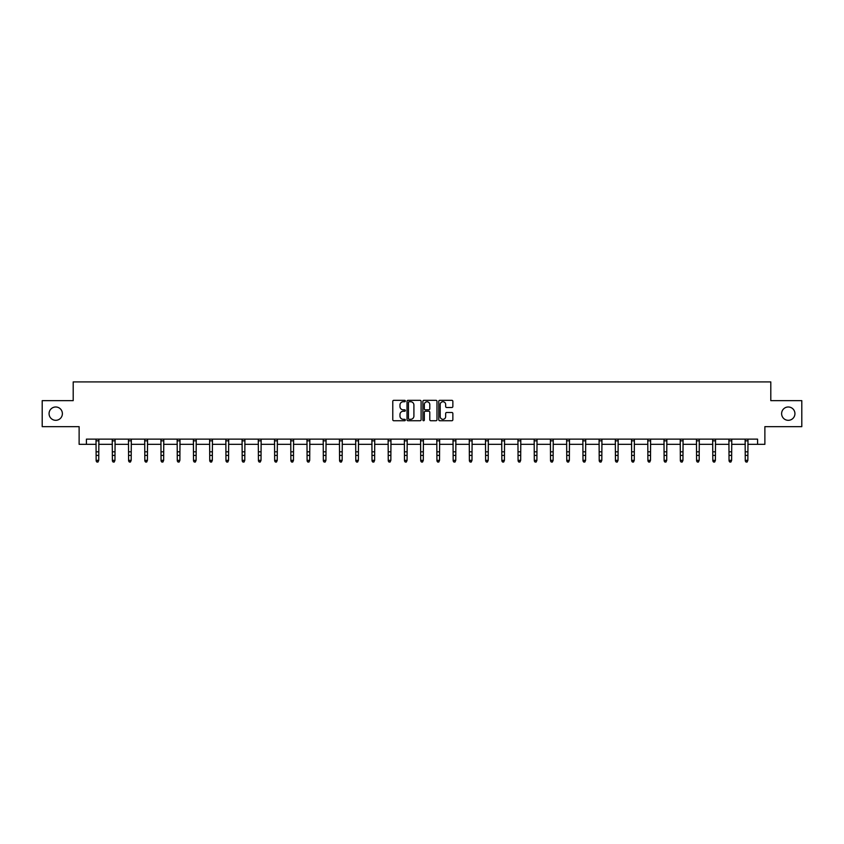 <?xml version="1.0" encoding="UTF-8"?>
<svg xmlns="http://www.w3.org/2000/svg" width="844" height="844" viewBox="0 0 844 844"><rect width="100%" height="100%" fill="white"/><g stroke="black" fill="none" stroke-linecap="round" stroke-linejoin="round"><path stroke-width="1.27" d="M405.352 401.037A0.717 0.717 0 0 0 404.645 400.32L393.789 400.32A1.023 1.023 0 0 0 392.776 401.343L392.776 419.721A1.023 1.023 0 0 0 393.789 420.745L404.645 420.745A0.717 0.717 0 0 0 405.352 420.027A0.717 0.717 0 0 0 404.645 419.31L403.242 419.31A3.27 3.27 0 0 1 399.972 416.039L399.972 414.509A3.27 3.27 0 0 1 403.242 411.239L404.645 411.239A0.717 0.717 0 0 0 405.352 410.532A0.717 0.717 0 0 0 404.645 409.815L403.242 409.815A3.27 3.27 0 0 1 399.972 406.544L399.972 405.014A3.27 3.27 0 0 1 403.242 401.744L404.645 401.744A0.717 0.717 0 0 0 405.352 401.037M781.618 413.655A6.657 6.657 0 0 0 788.275 420.312A6.657 6.657 0 0 0 794.932 413.655A6.657 6.657 0 0 0 788.275 406.987A6.657 6.657 0 0 0 781.618 413.655M49.068 413.655A6.657 6.657 0 0 0 55.725 420.312A6.657 6.657 0 0 0 62.382 413.655A6.657 6.657 0 0 0 55.725 406.987A6.657 6.657 0 0 0 49.068 413.655M451.846 407.515A1.023 1.023 0 0 0 452.859 406.491L452.859 401.343A1.023 1.023 0 0 0 451.846 400.32L439.787 400.32A1.023 1.023 0 0 0 438.774 401.343L438.774 419.721A1.023 1.023 0 0 0 439.787 420.745L451.846 420.745A1.023 1.023 0 0 0 452.859 419.721L452.859 413.486A1.023 1.023 0 0 0 451.846 412.473L446.687 412.473A1.023 1.023 0 0 0 445.664 413.486L445.664 416.577A2.732 2.732 0 0 1 442.931 419.31A2.732 2.732 0 0 1 440.199 416.577L440.199 404.476A2.732 2.732 0 0 1 442.931 401.744A2.732 2.732 0 0 1 445.664 404.476L445.664 406.491A1.023 1.023 0 0 0 446.687 407.515L451.846 407.515M86.415 444.334L86.415 439.133L757.585 439.133L757.585 444.334L764.875 444.334L764.875 426.653L801.8 426.653L801.8 400.647L770.804 400.647L770.804 381.921L73.196 381.921L73.196 400.647L42.2 400.647L42.2 426.653L79.125 426.653L79.125 444.334L96.142 444.334M421.103 401.343A1.023 1.023 0 0 0 420.09 400.32L408.032 400.32A1.023 1.023 0 0 0 407.019 401.343L407.019 419.721A1.023 1.023 0 0 0 408.032 420.745L420.09 420.745A1.023 1.023 0 0 0 421.103 419.721L421.103 401.343M423.91 400.32L435.968 400.32A1.023 1.023 0 0 1 436.981 401.343L436.981 419.721A1.023 1.023 0 0 1 435.968 420.745L430.809 420.745A1.023 1.023 0 0 1 429.786 419.721L429.786 412.262A1.023 1.023 0 0 0 428.763 411.239L425.344 411.239A1.023 1.023 0 0 0 424.321 412.262L424.321 420.027A0.717 0.717 0 0 1 423.604 420.745A0.717 0.717 0 0 1 422.897 420.027L422.897 401.343A1.023 1.023 0 0 1 423.91 400.32M98.737 444.334L112.368 444.334M114.963 444.334L128.594 444.334M131.189 444.334L144.82 444.334M147.426 444.334L161.046 444.334M163.652 444.334L177.282 444.334M179.877 444.334L193.508 444.334M196.103 444.334L209.734 444.334M212.34 444.334L225.96 444.334M228.566 444.334L242.186 444.334M244.792 444.334L258.422 444.334M261.018 444.334L274.648 444.334M277.243 444.334L290.874 444.334M293.48 444.334L307.1 444.334M309.706 444.334L323.326 444.334M325.932 444.334L339.562 444.334M342.158 444.334L355.788 444.334M358.383 444.334L372.014 444.334M374.62 444.334L388.24 444.334M390.846 444.334L404.476 444.334M407.072 444.334L420.702 444.334M423.298 444.334L436.928 444.334M439.524 444.334L453.154 444.334M455.76 444.334L469.38 444.334M471.986 444.334L485.616 444.334M488.212 444.334L501.842 444.334M504.438 444.334L518.068 444.334M520.674 444.334L534.294 444.334M536.9 444.334L550.52 444.334M553.126 444.334L566.757 444.334M569.352 444.334L582.982 444.334M585.578 444.334L599.208 444.334M601.814 444.334L615.434 444.334M618.04 444.334L631.66 444.334M634.266 444.334L647.897 444.334M650.492 444.334L664.122 444.334M666.718 444.334L680.348 444.334M682.954 444.334L696.574 444.334M699.18 444.334L712.811 444.334M715.406 444.334L729.037 444.334M731.632 444.334L745.263 444.334M747.858 444.334L757.585 444.334M409.161 401.744A0.717 0.717 0 0 0 408.443 402.461L408.443 418.592A0.717 0.717 0 0 0 409.161 419.31L410.638 419.31A3.27 3.27 0 0 0 413.908 416.039L413.908 405.014A3.27 3.27 0 0 0 410.638 401.744L409.161 401.744M429.786 404.529A2.732 2.732 0 0 0 427.053 401.797A2.732 2.732 0 0 0 424.321 404.529L424.321 408.791A1.023 1.023 0 0 0 425.344 409.815L428.763 409.815A1.023 1.023 0 0 0 429.786 408.791L429.786 404.529M97.957 461.847L98.737 460.36L98.875 439.133L96.016 439.154L96.142 460.36L98.737 460.36L97.957 462.079L96.923 461.847L97.957 462.079M96.923 462.079L96.142 460.929L96.923 461.847M114.183 461.847L114.963 460.36L115.1 439.133L112.241 439.154L112.368 460.36L114.963 460.36L114.183 462.079L113.149 461.847L114.183 462.079M113.149 462.079L112.368 460.929L113.149 461.847M130.419 461.847L131.189 460.36L131.316 439.154L128.467 439.154L128.594 460.36L131.189 460.36L130.419 462.079L129.375 461.847L130.419 462.079M129.375 462.079L128.594 460.929L129.375 461.847M146.645 461.847L147.426 460.36L147.552 439.133L144.693 439.154L144.82 460.36L147.426 460.36L146.645 462.079L145.601 461.847L146.645 462.079M145.601 462.079L144.82 460.929L145.601 461.847M162.871 461.847L163.652 460.36L163.778 439.133L160.93 439.154L161.046 460.36L163.652 460.36L162.871 462.079L161.826 461.847L162.871 462.079M161.826 462.079L161.046 460.929L161.826 461.847M179.097 461.847L179.877 460.36L180.004 439.154L177.156 439.154L177.282 460.36L179.877 460.36L179.097 462.079L178.063 461.847L179.097 462.079M178.063 462.079L177.282 460.929L178.063 461.847M195.323 461.847L196.103 460.36L196.241 439.133L193.381 439.154L193.508 460.36L196.103 460.36L195.323 462.079L194.289 461.847L195.323 462.079M194.289 462.079L193.508 460.929L194.289 461.847M211.559 461.847L212.34 460.36L212.466 439.133L209.607 439.154L209.734 460.36L212.34 460.36L211.559 462.079L210.515 461.847L211.559 462.079M210.515 462.079L209.734 460.929L210.515 461.847M227.785 461.847L228.566 460.36L228.692 439.133L225.844 439.154L225.96 460.36L228.566 460.36L227.785 462.079L226.741 461.847L227.785 462.079M226.741 462.079L225.96 460.929L226.741 461.847M244.011 461.847L244.792 460.36L244.918 439.133L242.07 439.154L242.186 460.36L244.792 460.36L244.011 462.079L242.966 461.847L244.011 462.079M242.966 462.079L242.186 460.929L242.966 461.847M258.285 439.133L258.422 460.36L261.018 460.36L260.237 462.079L259.203 461.847L260.237 462.079M260.237 461.847L261.018 460.36L261.155 439.133L258.296 439.154M259.203 462.079L258.422 460.929L259.203 461.847M276.463 461.847L277.243 460.36L277.381 439.133L274.522 439.154L274.648 460.36L277.243 460.36L276.463 462.079L275.429 461.847L276.463 462.079M275.429 462.079L274.648 460.929L275.429 461.847M292.699 461.847L293.48 460.36L293.606 439.133L290.747 439.154L290.874 460.36L293.48 460.36L292.699 462.079L291.655 461.847L292.699 462.079M291.655 462.079L290.874 460.929L291.655 461.847M306.973 439.133L307.1 460.36L309.706 460.36L308.925 462.079L307.881 461.847L308.925 462.079M308.925 461.847L309.706 460.36L309.832 439.133M307.881 462.079L307.1 460.929L307.881 461.847M325.151 461.847L325.932 460.36L326.069 439.133L323.21 439.154L323.326 460.36L325.932 460.36L325.151 462.079L324.107 461.847L325.151 462.079M324.107 462.079L323.326 460.929L324.107 461.847M341.377 461.847L342.158 460.36L342.295 439.133L339.436 439.154L339.562 460.36L342.158 460.36L341.377 462.079L340.343 461.847L341.377 462.079M340.343 462.079L339.562 460.929L340.343 461.847M357.603 461.847L358.383 460.36L358.51 439.154L355.662 439.154L355.788 460.36L358.383 460.36L357.603 462.079L356.569 461.847L357.603 462.079M356.569 462.079L355.788 460.929L356.569 461.847M373.839 461.847L374.62 460.36L374.747 439.133L371.887 439.154L372.014 460.36L374.62 460.36L373.839 462.079L372.795 461.847L373.839 462.079M372.795 462.079L372.014 460.929L372.795 461.847M390.065 461.847L390.846 460.36L390.972 439.133L388.124 439.154L388.24 460.36L390.846 460.36L390.065 462.079L389.021 461.847L390.065 462.079M389.021 462.079L388.24 460.929L389.021 461.847M406.291 461.847L407.072 460.36L407.198 439.154L404.35 439.154L404.476 460.36L407.072 460.36L406.291 462.079L405.247 461.847L406.291 462.079M405.247 462.079L404.476 460.929L405.247 461.847M422.517 461.847L423.298 460.36L423.435 439.133L420.576 439.154L420.702 460.36L423.298 460.36L422.517 462.079L421.483 461.847L422.517 462.079M421.483 462.079L420.702 460.929L421.483 461.847M436.791 439.133L436.928 460.36L439.524 460.36L438.753 462.079L437.709 461.847L438.753 462.079M438.753 461.847L439.524 460.36L439.661 439.133L436.802 439.154M437.709 462.079L436.928 460.929L437.709 461.847M454.979 461.847L455.76 460.36L455.887 439.133L453.028 439.154L453.154 460.36L455.76 460.36L454.979 462.079L453.935 461.847L454.979 462.079M453.935 462.079L453.154 460.929L453.935 461.847M471.205 461.847L471.986 460.36L472.112 439.133L469.264 439.154L469.38 460.36L471.986 460.36L471.205 462.079L470.161 461.847L471.205 462.079M470.161 462.079L469.38 460.929L470.161 461.847M485.479 439.133L485.616 460.36L488.212 460.36L487.431 462.079L486.397 461.847L487.431 462.079M487.431 461.847L488.212 460.36L488.349 439.133L485.49 439.154M486.397 462.079L485.616 460.929L486.397 461.847M503.657 461.847L504.438 460.36L504.575 439.133L501.716 439.154L501.842 460.36L504.438 460.36L503.657 462.079L502.623 461.847L503.657 462.079M502.623 462.079L501.842 460.929L502.623 461.847M519.893 461.847L520.674 460.36L520.801 439.133L517.942 439.154L518.068 460.36L520.674 460.36L519.893 462.079L518.849 461.847L519.893 462.079M518.849 462.079L518.068 460.929L518.849 461.847M534.168 439.133L534.294 460.36L536.9 460.36L536.119 462.079L535.075 461.847L536.119 462.079M536.119 461.847L536.9 460.36L537.027 439.133M535.075 462.079L534.294 460.929L535.075 461.847M552.345 461.847L553.126 460.36L553.253 439.133L550.404 439.154L550.52 460.36L553.126 460.36L552.345 462.079L551.301 461.847L552.345 462.079M551.301 462.079L550.52 460.929L551.301 461.847M568.571 461.847L569.352 460.36L569.489 439.133L566.63 439.154L566.757 460.36L569.352 460.36L568.571 462.079L567.537 461.847L568.571 462.079M567.537 462.079L566.757 460.929L567.537 461.847M584.797 461.847L585.578 460.36L585.704 439.154L582.856 439.154L582.982 460.36L585.578 460.36L584.797 462.079L583.763 461.847L584.797 462.079M583.763 462.079L582.982 460.929L583.763 461.847M601.034 461.847L601.814 460.36L601.941 439.133L599.082 439.154L599.208 460.36L601.814 460.36L601.034 462.079L599.989 461.847L601.034 462.079M599.989 462.079L599.208 460.929L599.989 461.847M617.259 461.847L618.04 460.36L618.167 439.133L615.318 439.154L615.434 460.36L618.04 460.36L617.259 462.079L616.215 461.847L617.259 462.079M616.215 462.079L615.434 460.929L616.215 461.847M633.485 461.847L634.266 460.36L634.393 439.133L631.544 439.154L631.66 460.36L634.266 460.36L633.485 462.079L632.441 461.847L633.485 462.079M632.441 462.079L631.66 460.929L632.441 461.847M649.711 461.847L650.492 460.36L650.629 439.133L647.77 439.154L647.897 460.36L650.492 460.36L649.711 462.079L648.677 461.847L649.711 462.079M648.677 462.079L647.897 460.929L648.677 461.847M663.985 439.133L664.122 460.36L666.718 460.36L665.937 462.079L664.903 461.847L665.937 462.079M665.937 461.847L666.718 460.36L666.855 439.133L663.996 439.154M664.903 462.079L664.122 460.929L664.903 461.847M682.174 461.847L682.954 460.36L683.081 439.133L680.222 439.154L680.348 460.36L682.954 460.36L682.174 462.079L681.129 461.847L682.174 462.079M681.129 462.079L680.348 460.929L681.129 461.847M698.399 461.847L699.18 460.36L699.307 439.133L696.458 439.154L696.574 460.36L699.18 460.36L698.399 462.079L697.355 461.847L698.399 462.079M697.355 462.079L696.574 460.929L697.355 461.847M712.674 439.133L712.811 460.36L715.406 460.36L714.625 462.079L713.581 461.847L714.625 462.079M714.625 461.847L715.406 460.36L715.543 439.133L712.684 439.154M713.581 462.079L712.811 460.929L713.581 461.847M730.851 461.847L731.632 460.36L731.769 439.133L728.91 439.154L729.037 460.36L731.632 460.36L730.851 462.079L729.817 461.847L730.851 462.079M729.817 462.079L729.037 460.929L729.817 461.847M747.077 461.847L747.858 460.36L747.995 439.133L745.136 439.154L745.263 460.36L747.858 460.36L747.077 462.079L746.043 461.847L747.077 462.079M746.043 462.079L745.263 460.929L746.043 461.847M98.737 451.825L96.142 451.825M98.737 455.401L96.142 455.401M98.737 440.842L96.142 440.842M114.963 451.825L112.368 451.825M114.963 455.401L112.368 455.401M114.963 440.842L112.368 440.842M131.189 451.825L128.594 451.825M131.189 455.401L128.594 455.401M131.189 440.842L128.594 440.842M147.426 451.825L144.82 451.825M147.426 455.401L144.82 455.401M147.426 440.842L144.82 440.842M163.652 451.825L161.046 451.825M163.652 455.401L161.046 455.401M163.652 440.842L161.046 440.842M179.877 451.825L177.282 451.825M179.877 455.401L177.282 455.401M179.877 440.842L177.282 440.842M196.103 451.825L193.508 451.825M196.103 455.401L193.508 455.401M196.103 440.842L193.508 440.842M212.34 451.825L209.734 451.825M212.34 455.401L209.734 455.401M212.34 440.842L209.734 440.842M228.566 451.825L225.96 451.825M228.566 455.401L225.96 455.401M228.566 440.842L225.96 440.842M244.792 451.825L242.186 451.825M244.792 455.401L242.186 455.401M244.792 440.842L242.186 440.842M261.018 451.825L258.422 451.825M261.018 455.401L258.422 455.401M261.018 440.842L258.422 440.842M277.243 451.825L274.648 451.825M277.243 455.401L274.648 455.401M277.243 440.842L274.648 440.842M293.48 451.825L290.874 451.825M293.48 455.401L290.874 455.401M293.48 440.842L290.874 440.842M309.822 439.154L306.984 439.154M309.706 451.825L307.1 451.825M309.706 455.401L307.1 455.401M309.706 440.842L307.1 440.842M325.932 451.825L323.326 451.825M325.932 455.401L323.326 455.401M325.932 440.842L323.326 440.842M342.158 451.825L339.562 451.825M342.158 455.401L339.562 455.401M342.158 440.842L339.562 440.842M358.383 451.825L355.788 451.825M358.383 455.401L355.788 455.401M358.383 440.842L355.788 440.842M374.62 451.825L372.014 451.825M374.62 455.401L372.014 455.401M374.62 440.842L372.014 440.842M390.846 451.825L388.24 451.825M390.846 455.401L388.24 455.401M390.846 440.842L388.24 440.842M407.072 451.825L404.476 451.825M407.072 455.401L404.476 455.401M407.072 440.842L404.476 440.842M423.298 451.825L420.702 451.825M423.298 455.401L420.702 455.401M423.298 440.842L420.702 440.842M439.524 451.825L436.928 451.825M439.524 455.401L436.928 455.401M439.524 440.842L436.928 440.842M455.76 451.825L453.154 451.825M455.76 455.401L453.154 455.401M455.76 440.842L453.154 440.842M471.986 451.825L469.38 451.825M471.986 455.401L469.38 455.401M471.986 440.842L469.38 440.842M488.212 451.825L485.616 451.825M488.212 455.401L485.616 455.401M488.212 440.842L485.616 440.842M504.438 451.825L501.842 451.825M504.438 455.401L501.842 455.401M504.438 440.842L501.842 440.842M520.674 451.825L518.068 451.825M520.674 455.401L518.068 455.401M520.674 440.842L518.068 440.842M537.016 439.154L534.178 439.154M536.9 451.825L534.294 451.825M536.9 455.401L534.294 455.401M536.9 440.842L534.294 440.842M553.126 451.825L550.52 451.825M553.126 455.401L550.52 455.401M553.126 440.842L550.52 440.842M569.352 451.825L566.757 451.825M569.352 455.401L566.757 455.401M569.352 440.842L566.757 440.842M585.578 451.825L582.982 451.825M585.578 455.401L582.982 455.401M585.578 440.842L582.982 440.842M601.814 451.825L599.208 451.825M601.814 455.401L599.208 455.401M601.814 440.842L599.208 440.842M618.04 451.825L615.434 451.825M618.04 455.401L615.434 455.401M618.04 440.842L615.434 440.842M634.266 451.825L631.66 451.825M634.266 455.401L631.66 455.401M634.266 440.842L631.66 440.842M650.492 451.825L647.897 451.825M650.492 455.401L647.897 455.401M650.492 440.842L647.897 440.842M666.718 451.825L664.122 451.825M666.718 455.401L664.122 455.401M666.718 440.842L664.122 440.842M682.954 451.825L680.348 451.825M682.954 455.401L680.348 455.401M682.954 440.842L680.348 440.842M699.18 451.825L696.574 451.825M699.18 455.401L696.574 455.401M699.18 440.842L696.574 440.842M715.406 451.825L712.811 451.825M715.406 455.401L712.811 455.401M715.406 440.842L712.811 440.842M731.632 451.825L729.037 451.825M731.632 455.401L729.037 455.401M731.632 440.842L729.037 440.842M747.858 451.825L745.263 451.825M747.858 455.401L745.263 455.401M747.858 440.842L745.263 440.842"/></g></svg>
